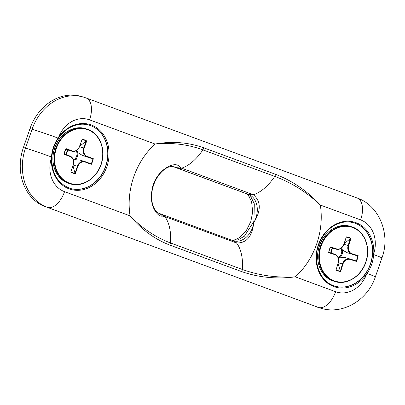 <?xml version="1.0" encoding="UTF-8"?>
<svg xmlns="http://www.w3.org/2000/svg" width="405" height="405" viewBox="0 0 405 405"><rect width="100%" height="100%" fill="white"/><g stroke="black" fill="none" stroke-linecap="round" stroke-linejoin="round"><path stroke-width="0.61" d="M45.441 206.813A48.043 40.292 -73.3 0 1 23.414 147.496L29.995 128.603A48.043 40.292 -73.3 0 1 81.613 96.537L83.698 97.165A48.043 40.292 106.7 0 0 32.086 129.225L25.505 148.124A48.043 40.292 106.7 0 0 47.532 207.436L318.593 307.486L47.532 207.436A20.017 10.889 110.3 0 0 64.557 191.671A28.026 23.505 -73.3 0 1 51.415 157.95A33.833 28.375 106.7 0 0 87.009 188.487A33.833 28.375 106.7 0 0 104.941 137.006A33.833 28.375 106.7 0 0 58.603 137.3L58.836 137.644M372.666 253.525L372.6 254.467C371.957 261.174 369.816 267.325 366.176 272.914L367.127 273.491L366.576 274.276L365.644 273.689A33.028 27.702 -73.3 0 1 335.067 286.163C319.798 282.224 311.764 260.607 319.363 243.121C322.608 235.351 327.539 229.503 334.155 225.585C340.757 221.884 347.384 220.983 354.031 222.887A33.028 27.702 -73.3 0 1 372.666 253.525L373.764 253.626A33.833 28.375 106.7 0 0 338.17 223.089A33.833 28.375 106.7 0 0 320.239 274.575A33.833 28.375 106.7 0 0 366.576 274.276A28.026 23.505 -73.3 0 1 335.618 291.716A20.017 10.889 110.3 0 1 318.593 307.486A48.043 40.292 106.7 0 0 320.593 308.154L318.502 307.527A48.043 40.292 -73.3 0 1 316.502 306.858M56.346 172.743A28.507 23.91 -73.3 0 1 54.781 147.749A28.507 23.91 -73.3 0 1 68.977 130.592M64.284 153.946L64 154.254L70.05 156.487L69.979 156.047L64.284 153.946L69.979 156.047A7.062 5.923 106.7 0 1 73.214 164.754L70.834 171.781A17.293 14.504 106.7 0 0 75.072 173.345L75.305 173.71L77.831 166.455A6.662 5.589 -73.3 0 1 85.268 162.101L91.317 164.334L90.877 163.762L85.202 161.666L85.268 162.101M79.532 146.792L84.184 148.205L86.71 140.955L86.037 141.208L83.663 148.027A7.062 5.923 106.7 0 0 86.903 156.75L92.902 158.856A17.293 14.504 106.7 0 1 91.135 163.944L90.877 163.762M65.974 148.584L65.995 149.03L71.685 151.131L72.024 150.817L65.974 148.584A17.607 14.767 106.7 0 0 64 154.254M86.305 141.092A17.293 14.504 106.7 0 0 82.063 139.528L79.461 146.463A6.662 5.589 -73.3 0 1 72.024 150.817M92.902 158.856L93.292 158.664L87.242 156.431A6.662 5.589 -73.3 0 1 84.184 148.205M90.892 163.767L85.197 161.666A7.062 5.923 106.7 0 0 84.898 161.565A7.062 5.923 106.7 0 0 77.309 166.278L75.072 173.345M74.935 173.097L72.976 165.635M73.558 160.441L75.269 159.681L80.155 160.142L85.197 161.666M92.588 158.846L82.387 155.393L77.74 152.589L76.808 150.073M79.745 146.2L86.037 141.208M67.169 149.779L71.685 151.131A7.062 5.923 106.7 0 0 71.979 151.227L67.235 149.81L65.995 149.03M321.099 270.464A28.507 23.91 -73.3 0 1 319.54 245.47A28.507 23.91 -73.3 0 1 333.735 228.314M356.39 261.412L355.934 260.85L350.158 259.033L350.244 259.478L356.39 261.412A17.607 14.767 106.7 0 0 358.172 255.677L352.021 253.743A6.662 5.589 -73.3 0 1 348.664 245.703L350.943 238.368L350.274 238.641L348.138 245.541L348.664 245.703M336.12 269.77L338.312 262.713C339.213 258.446 338.008 255.601 334.692 254.173L328.911 252.356L328.632 252.685L334.778 254.618L334.692 254.173A7.062 5.923 106.7 0 1 338.246 262.693L336.109 269.796A17.293 14.504 106.7 0 0 340.418 271.153L340.666 271.507L342.939 264.166A6.662 5.589 -73.3 0 1 350.244 259.478M330.409 246.949L330.45 247.384L336.231 249.202L336.555 248.883L330.409 246.949A17.607 14.767 106.7 0 0 328.632 252.685M350.538 238.515A17.293 14.504 106.7 0 0 346.229 237.163L343.86 244.195A6.662 5.589 -73.3 0 1 336.555 248.883M344.017 244.306L348.138 245.541A7.062 5.923 106.7 0 0 351.697 254.062L357.473 255.879L358.172 255.677M355.939 260.85L350.158 259.033A7.062 5.923 106.7 0 0 350.092 259.013A7.062 5.923 106.7 0 0 342.412 264.004L340.418 271.153M338.388 258.177L340.225 257.221L345.526 257.646L350.158 259.033M357.473 255.879L347.181 252.71L342.448 250.042L341.42 247.582M344.204 243.694L350.274 238.641M331.746 247.855L330.45 247.384M340.271 270.904L338.104 263.377M51.794 157.874L51.86 156.927C52.407 150.164 54.553 143.993 58.305 138.409L58.841 137.639C61.995 133.215 65.782 129.808 70.197 127.418C76.57 124.092 82.929 123.338 89.277 125.165A33.028 27.702 -73.3 0 1 106.328 164.754A33.028 27.702 -73.3 0 1 70.313 188.441C57.895 183.789 51.718 173.603 51.794 157.874L51.415 157.95L51.47 156.983L51.86 156.922M179.729 166.971A18.017 14.013 111.2 0 1 173.669 166.718L177.856 168.298A18.017 9.801 110.3 0 0 181.622 168.176L179.729 166.971C174.925 159.428 153.799 171.523 151.819 191.302C149.248 205.37 157.211 217.126 162.607 216.138L164.774 216.553L236.56 242.975C246.534 243.233 252.249 236.474 253.712 222.709C261.22 210.686 261.103 201.361 253.358 194.739L181.622 168.176A48.043 26.133 110.3 0 0 202.91 149.875A2 1.088 -69.7 0 0 203.477 147.719C188.128 142.271 171.993 141.046 155.069 144.038C171.973 142.413 187.92 144.362 202.91 149.875L274.772 176.398C291.392 182.549 306.575 192.091 320.33 205.036L360.622 219.91A20.017 10.889 -69.7 0 0 357.109 197.999L86.052 97.949A20.017 10.889 -69.7 0 1 89.566 119.86A28.026 23.505 -73.3 0 0 58.603 137.3L58.052 138.085C54.154 143.76 51.962 150.058 51.47 156.983A20.017 0.572 19.2 0 0 25.505 148.124L23.414 147.496M89.171 125.135A33.028 27.702 -73.3 0 1 106.12 164.693A33.028 27.702 -73.3 0 1 70.207 188.411M320.593 308.154C342.853 315.292 368.003 299.796 375.354 276.858A20.017 0.572 19.2 0 0 367.127 273.491C370.924 267.786 373.116 261.488 373.709 254.593L373.764 253.626A28.026 23.505 -73.3 0 0 360.622 219.91M366.176 272.914L365.644 273.689M353.929 222.851A33.028 27.702 -73.3 0 1 370.879 262.415A33.028 27.702 -73.3 0 1 334.965 286.132M335.618 291.716L295.321 276.843C276.676 277.951 259.023 275.491 242.357 269.472A2 1.088 110.3 0 1 241.461 271.532C258.592 277.511 276.549 279.283 295.321 276.843A70.465 59.095 -73.3 0 0 320.33 205.036C307.294 190.988 292.299 180.721 275.339 174.241L203.477 147.719M235.062 242.494A18.017 9.801 -69.7 0 0 232.399 240.459A18.017 9.801 -69.7 0 0 232.394 240.454L232.976 240.651A18.017 11.598 -72.9 0 1 236.56 242.975A48.043 26.133 110.3 0 1 242.357 269.472L170.495 242.949C155.566 237.305 142.084 228.273 130.066 215.85C141.254 229.346 154.432 239.066 169.599 245.005L241.461 271.532M275.339 174.241A2 1.088 -69.7 0 1 274.772 176.398A48.043 26.133 110.3 0 1 253.358 194.739A18.017 11.553 114.1 0 1 248.974 194.582C257.469 198.151 260.187 211.582 253.712 222.709C251.93 235.285 241.658 243.618 232.936 240.641A18.017 11.598 -72.9 0 1 232.976 240.651L232.991 240.656M251.91 194.122A18.017 9.801 110.3 0 1 248.138 194.243L248.974 194.582M173.016 166.485L172.682 166.42M162.607 216.138A18.017 14.013 -68.8 0 0 158.208 213.035A18.017 14.013 -68.8 0 0 158.203 213.035A18.017 14.013 -68.8 0 0 158.193 213.03L232.399 240.459M232.131 240.357L238.003 239.841L244.423 236.176L253.935 221.332L254.305 203.821L251.11 197.351L246.792 193.838L172.581 166.409M246.129 193.6A18.017 14.013 -68.8 0 0 246.199 193.625L246.199 193.625A18.017 14.013 -68.8 0 0 246.792 193.838L177.856 168.298M29.995 128.603L32.086 129.225A20.017 0.572 -160.8 0 1 58.052 138.085L58.305 138.414M67.964 183.1A28.628 24.006 -73.3 0 1 54.837 147.759A28.628 24.006 -73.3 0 1 85.592 128.658C73.366 124.578 58.345 134.445 54.29 149.243C49.815 163.281 56.229 179.142 67.959 183.1A28.628 24.006 -73.3 0 0 69.154 183.5L67.959 183.1M70.217 183.819C83.521 188.35 99.838 176.084 102.379 159.616C105.103 145.972 97.949 132.055 86.655 128.977A28.628 24.006 106.7 0 0 55.9 148.078A28.628 24.006 106.7 0 0 69.027 183.419A28.628 24.006 106.7 0 0 70.217 183.819L69.154 183.5M82.058 139.558L79.628 146.529C77.922 150.346 75.376 151.915 71.979 151.227A7.062 5.923 106.7 0 0 79.567 146.514L79.461 146.463M82.387 155.393L86.903 156.75L87.242 156.431M86.71 140.955A17.607 14.767 106.7 0 0 81.982 139.209M91.317 164.334A17.607 14.767 106.7 0 0 93.292 158.664M73.183 165.043L77.831 166.455M66.005 148.929A17.293 14.504 106.7 0 0 64.233 154.011M70.576 171.963A17.607 14.767 106.7 0 0 75.305 173.71M70.05 156.487A6.662 5.589 -73.3 0 1 73.103 164.708M77.74 152.589A6.905 5.791 -73.3 0 1 75.269 159.681M69.366 183.106A28.223 23.672 -73.3 0 1 64.041 136.034A28.223 23.672 -73.3 0 1 102.531 150.24A28.223 23.672 -73.3 0 1 69.366 183.106M66.071 154.604A6.905 5.791 -73.3 0 1 67.873 150.002M68.389 150.154A6.131 5.143 106.7 0 0 66.526 154.771M73.426 159.919A6.131 5.143 106.7 0 0 76.201 150.721M333.912 281.222A28.628 24.006 -73.3 0 1 333.654 281.141A28.628 24.006 -73.3 0 1 319.18 246.751A28.628 24.006 -73.3 0 1 350.35 226.38C338.216 222.335 323.301 232.014 319.14 246.655C314.295 261.276 321.408 277.896 333.912 281.222L334.975 281.541C347.085 285.571 361.969 275.942 366.155 261.336C371.051 246.706 363.938 230.025 351.408 226.694A28.628 24.006 106.7 0 0 320.244 247.07A28.628 24.006 106.7 0 0 334.717 281.46A28.628 24.006 106.7 0 0 334.975 281.541M366.095 261.321A28.628 24.006 106.7 0 0 351.408 226.694L350.35 226.38M334.778 254.618A6.662 5.589 -73.3 0 1 338.134 262.658M331.715 247.845L336.231 249.202A7.062 5.923 106.7 0 0 336.292 249.222L331.73 247.85M330.455 247.288A17.293 14.504 106.7 0 0 328.86 252.431M350.943 238.368A17.607 14.767 106.7 0 0 346.138 236.854M347.181 252.71L351.697 254.062L352.021 253.743M335.861 269.993A17.607 14.767 106.7 0 0 340.666 271.507M356.197 261.028A17.293 14.504 106.7 0 0 357.792 255.884M338.291 262.769L342.939 264.166M342.448 250.042A6.905 5.791 -73.3 0 1 340.225 257.221M365.983 261.281A28.223 23.672 -73.3 0 1 324.871 273.977A28.223 23.672 -73.3 0 1 339.35 227.281A28.223 23.672 -73.3 0 1 365.983 261.281M350.026 258.998L345.642 257.681M330.809 252.953A6.905 5.791 -73.3 0 1 331.174 250.432A6.905 5.791 -73.3 0 1 332.373 248.047M332.869 248.194A6.131 5.143 106.7 0 0 331.604 250.573A6.131 5.143 106.7 0 0 331.29 253.105M338.2 257.626A6.131 5.143 106.7 0 0 340.959 248.447M375.354 276.858L381.935 257.96A20.017 0.572 19.2 0 0 373.709 254.593L372.6 254.467M64.557 191.671L130.066 215.85A70.465 59.095 -73.3 0 1 155.069 144.038L89.566 119.86M169.599 245.005A2 1.088 110.3 0 0 170.495 242.949A48.043 26.133 -69.7 0 0 164.774 216.553A18.017 9.801 -69.7 0 0 162.111 214.513M172.535 166.404L242.291 192.152A18.017 9.801 -69.7 0 0 242.296 192.152A18.017 9.801 -69.7 0 0 242.605 192.253M86.655 128.977L85.592 128.658M70.845 171.755L73.275 164.779C74.328 160.547 73.229 157.636 69.979 156.047M334.692 254.173L328.911 252.356M346.224 237.193L344.032 244.25C342.387 248.245 339.805 249.9 336.292 249.222M381.935 257.96C390.911 234.287 379.126 205.289 357.109 197.999M173.036 166.495C171.705 166.323 170.444 166.45 169.255 166.87C167.564 167.402 163.139 169.113 157.996 176.21C154.143 182.128 152.052 188.285 151.728 194.678C150.979 206.707 156.664 212.534 158.208 213.035M242.296 192.152L246.199 193.625L248.437 195.519L251.606 201.827L252.674 212.012L250.806 221.581L246.265 230.663L239.239 237.745L235.239 239.765L231.868 240.261M86.052 97.949L83.698 97.165"/></g></svg>

